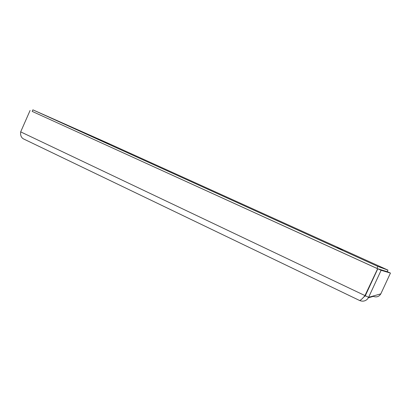 <?xml version="1.0" encoding="UTF-8"?>
<svg xmlns="http://www.w3.org/2000/svg" width="411" height="411" viewBox="0 0 411 411"><rect width="100%" height="100%" fill="white"/><g stroke="black" fill="none" stroke-linecap="round" stroke-linejoin="round"><path stroke-width="0.62" d="M103.099 141.317L109.033 143.978L103.099 141.317M337.143 247.479L342.337 249.806L337.143 247.479M32.885 109.845L377.858 266.42L387.938 270.104L106.917 142.709L32.885 109.845L32.197 111.402L377.663 268.717L364.876 295.761C362.261 298.843 360.498 300.415 359.584 300.487L359.476 300.441M377.858 266.42L376.949 268.388M387.938 270.104L387.198 271.697M363.242 297.543L365.312 295.74L368.61 297.312L367.362 299.177C365.127 301.242 362.548 301.684 359.625 300.498M364.608 296.054L365.184 295.689L20.678 131.864L20.56 133.755C20.704 136.118 21.644 137.813 23.381 138.851L23.679 138.995M365.184 295.689L377.663 268.717M365.312 295.74L377.786 268.773L381.115 270.289L390.45 273.079L380.822 293.86C379.081 296.685 376.563 297.528 373.265 296.382L368.369 297.805M377.786 268.773L387.871 271.907L390.45 273.079M381.115 270.289L368.61 297.312L380.822 293.86M387.234 271.614L387.927 271.912L387.244 271.599M32.197 111.402L377.421 268.64M30.085 110.467L20.678 131.864M364.264 296.429L365.055 296.233M359.579 300.487L23.381 138.851"/></g></svg>
